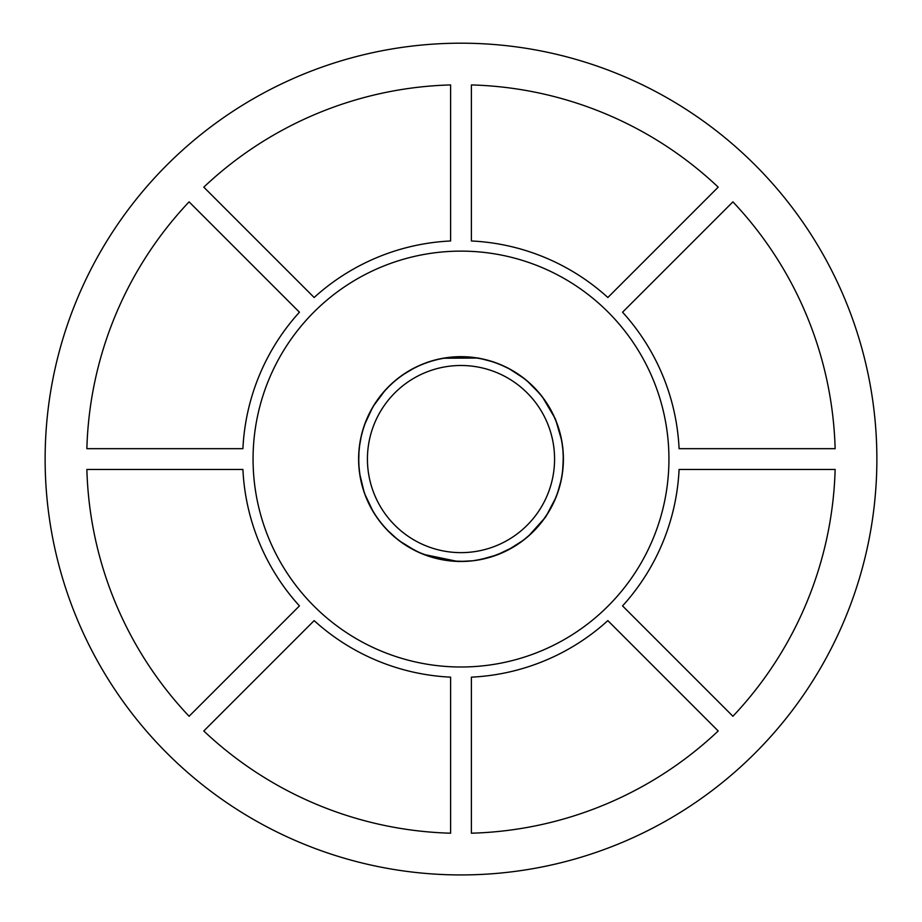 <?xml version="1.0" encoding="UTF-8"?>
<svg xmlns="http://www.w3.org/2000/svg" width="922" height="922" viewBox="0 0 922 922"><rect width="100%" height="100%" fill="white"/><g stroke="black" fill="none" stroke-linecap="round" stroke-linejoin="round"><path stroke-width="1.38" d="M484.442 558.755L472.779 560.795L461 561.475A102.411 102.411 0 0 1 430.355 361.355A102.411 102.411 0 0 1 552.946 504.15L545.594 516.793M528.456 536.12L520.1 542.712L509.682 549.166M465.172 561.394L460.85 561.475M433.778 557.787L422.587 554.007L412.157 549.074M374.816 514.384L381.754 523.938L389.752 532.628L381.777 523.973L374.735 514.245M363.233 489.524L360.364 478.069L358.865 466.474M360.594 438.941L363.568 427.52L367.866 416.467L363.579 427.474L360.594 438.895M382.515 393.279L390.605 384.681L399.629 377.086M423.636 363.717L434.861 360.041L446.432 357.701M473.908 357.471L485.514 359.626L496.797 363.118M521.022 376.084L530.173 383.54L538.402 392.011M553.442 415.004L557.914 425.929L561.072 437.305M563.25 464.688L561.936 476.42L559.262 487.922M548.048 513.012L541.272 522.67L533.4 531.487M510.615 548.648L500.957 553.361L489.836 557.326M465.426 561.383L450.881 560.979L439.218 559.124M413.402 549.743L403.271 543.669L393.925 536.454M375.773 515.836L369.791 505.648L365.043 494.837M358.992 468.042L358.623 456.24L359.638 444.473M367.163 418.058L372.5 407.524L379.023 397.682M440.877 559.47L429.445 556.496L418.45 552.209M378.977 520.377L386.572 529.424L395.169 537.514L386.606 529.458L379.011 520.423M365.642 496.416L361.977 485.191L359.638 473.62M359.407 446.144L361.562 434.539L365.054 423.256M378.02 399.042L385.477 389.879L393.948 381.662M416.94 366.622L427.866 362.15L439.252 358.992L427.923 362.139L416.986 366.599M466.636 356.814L478.368 358.128L489.87 360.813M514.949 372.015L524.618 378.804L533.423 386.664M550.48 409.253L555.298 419.107L559.262 430.228M563.411 458.234L562.916 469.183L561.06 480.846M551.275 507.411L545.594 516.793L538.379 526.139M513.785 546.827L496.774 555.021M552.946 504.15A102.411 102.411 0 0 1 461 561.475L454.523 561.279M416.029 551.079L399.618 541.03M380.037 521.76L373.341 512.033L367.843 501.591L373.318 511.987L380.002 521.725M359.004 449.832L358.681 463.512L359.891 475.291L358.681 463.547L358.854 451.734M364.478 424.846L369.054 413.955L374.862 403.686M392.68 382.768L401.911 375.415L411.938 369.169L401.957 375.381L392.714 382.745M437.604 359.361L449.233 357.321L461.023 356.653M488.245 360.341L499.424 364.132L510.097 369.192M532.225 385.477L542.493 397.025M560.023 432.937L562.247 443.666M560.438 483.589L557.245 494.077M536.523 528.237L528.686 535.924M494.123 555.966L483.577 558.963M443.632 559.988L425.192 555.009M400.932 542.009L391.781 534.553L383.564 526.07L391.792 534.564L400.955 542.021L391.815 534.576L383.587 526.105M368.546 503.112L364.086 492.187L360.928 480.811M358.75 453.428L360.064 441.684L362.749 430.194L360.076 441.661L358.75 453.394L360.076 441.638L362.761 430.148M373.963 405.104L380.74 395.446L388.6 386.629L380.751 395.423L373.975 405.092M410.463 369.999L421.054 364.755L432.176 360.802L421.066 364.755L410.486 369.976M459.387 356.664L471.177 357.148L482.84 359.015L471.154 357.148L459.352 356.664L471.13 357.148L482.794 359.004M508.61 368.397L524.618 378.804M548.648 406.095L555.298 419.107M563.319 454.581L562.916 469.183M516.862 544.902L507.584 550.273L523.673 540.05M469.068 561.164L465.034 561.406M460.942 561.475L458.176 561.44M419.383 552.647L405.611 545.202M384.67 527.338L377.317 518.106L371.082 508.08L377.329 518.129L384.693 527.361L377.34 518.141L371.105 508.114M361.297 482.46L359.257 470.831L358.589 459.041L359.257 470.796L361.297 482.437M362.3 431.75L366.092 420.582L371.151 409.921L366.08 420.605L362.288 431.784L366.069 420.628L371.128 409.956M387.424 387.839L396.103 379.829L405.657 372.903L396.126 379.818L387.436 387.816L396.137 379.806L405.692 372.868M430.551 361.286L442.007 358.428L453.716 356.918L442.03 358.416L430.574 361.274M481.134 358.658L492.567 361.631L503.562 365.919L492.59 361.643L481.169 358.658M543.012 397.739L535.417 388.692L526.819 380.602L540.223 394.167M559.032 429.422L561.636 440.071M561.244 480.028L558.432 490.619M538.944 525.505L531.383 533.458M511.503 548.152L497.534 554.744L479.982 559.7M431.565 557.153L418.358 552.174M397.797 539.647L386.595 529.447L379.034 520.457M364.248 492.636L359.615 473.493M359.188 448L361.562 434.527L365.066 423.221L361.574 434.493L359.419 446.098M373.283 406.21L385.5 389.845L394.051 381.57M443.079 358.232L478.403 358.036L493.731 362.023M542.367 396.875L555.459 419.014L561.763 440.762M556.024 497.281L545.709 516.954L528.571 536.016M472.998 560.772L458.142 561.544L423.544 554.376M380.083 521.829L373.329 512.033L364.582 493.581M364.455 424.927L372.765 407.075M392.749 382.711L401.934 375.392L414.935 367.601M437.558 359.373L449.256 357.321L459.179 356.676M510.143 369.215L499.47 364.144L488.291 360.364L499.447 364.144L510.823 369.595M532.236 385.488L540.246 394.178L547.046 403.536M558.79 428.638L561.648 440.094L563.146 451.815L561.648 440.117L558.79 428.661M561.406 479.221L557.234 494.111M448.057 560.645L436.452 558.49L425.18 554.998L436.417 558.49L448.034 560.645M368.546 503.089L364.075 492.164L360.917 480.788L364.075 492.141L368.535 503.078M528.122 381.72L518.775 374.493L508.656 368.42L518.752 374.482L528.099 381.696M546.25 402.326L552.22 412.514L556.969 423.325M563.019 450.12L563.377 461.922L562.362 473.689M554.825 500.104L549.489 510.638L542.954 520.469L549.466 510.661L554.813 500.127M426.759 555.574L415.868 550.999L405.588 545.19L415.845 550.987L426.725 555.563M556.369 421.746L560.034 432.971L562.374 444.542M562.581 472.018L560.426 483.624L556.934 494.895M543.957 519.121L536.5 528.271L528.018 536.489M505.026 551.529L490.631 557.095M433.72 557.775L422.541 553.984L411.869 548.913M363.21 489.478L360.352 478.022L358.854 466.313M382.549 393.245L390.64 384.647L399.675 377.052M423.682 363.694L434.907 360.029L446.478 357.69M473.954 357.482L485.56 359.638L496.843 363.13M521.057 376.118L530.208 383.575L538.436 392.046M553.465 415.038L557.925 425.976L561.083 437.351M563.25 464.746L561.924 476.478L559.239 487.969M548.025 513.047L541.237 522.716L533.365 531.521M446.363 560.415L461 561.475L450.835 560.979L439.172 559.112M413.356 549.719L403.237 543.634L393.89 536.42M375.738 515.79L369.768 505.602L365.031 494.791M358.981 467.996L358.623 456.194L359.638 444.427M367.187 418.012L372.523 407.478L379.057 397.647M398.339 378.066L408.066 371.382L418.519 365.884M444.819 357.943L456.563 356.745L468.364 356.918M495.252 362.553L506.143 367.129L516.424 372.949M537.319 390.778L544.683 400.01L550.907 410.036M560.714 435.703L562.743 447.343L563.411 459.121M559.7 486.355L555.92 497.534L550.849 508.195M534.553 530.311L525.874 538.321L516.308 545.248M491.414 556.853L476.363 560.322M440.82 559.47L429.398 556.485L418.404 552.186M365.631 496.37L361.966 485.145L359.626 473.574M378.055 399.007L385.511 389.845L393.982 381.627M466.682 356.814L478.414 358.139L489.916 360.825M514.995 372.05L524.653 378.827L533.458 386.698M550.088 408.561L555.321 419.153L559.274 430.274M563.4 457.439L562.489 472.836M419.936 552.877L409.414 547.541L399.572 541.007M359.88 475.245L358.681 463.501L358.854 451.688M364.49 424.8L369.077 413.92L374.885 403.64M437.65 359.35L449.279 357.321L461.069 356.653M532.259 385.511L540.257 394.201L547.184 403.755M561.394 479.244L558.421 490.665L554.122 501.672M539.451 524.895L531.349 533.492L522.313 541.087M498.306 554.433L483.531 558.974M373.986 405.069L380.774 395.4L388.635 386.595M410.509 369.964L421.089 364.743L432.222 360.779M546.262 402.349L552.232 412.526L556.98 423.348M563.019 450.143L563.377 461.945L562.351 473.712M523.661 540.062L507.538 550.296M361.286 482.402L359.257 470.773L358.589 458.983M430.712 361.24L442.064 358.416L453.774 356.906M480.984 358.623L486.055 359.764M461 552.635A93.571 93.571 0 0 0 542.032 412.272A93.571 93.571 0 0 0 379.968 412.272A93.571 93.571 0 0 0 461 552.635M461 874.932A415.868 415.868 0 0 1 100.844 251.13A415.868 415.868 0 0 1 821.156 251.13A415.868 415.868 0 0 1 461 874.932M461 666.998A207.934 207.934 0 0 1 280.922 355.097A207.934 207.934 0 0 1 641.078 355.097A207.934 207.934 0 0 1 461 666.998M189.091 201.86A374.286 374.286 0 0 0 86.864 448.668L242.912 448.668A218.33 218.33 0 0 1 299.443 312.201L189.091 201.86M471.396 833.2A374.286 374.286 0 0 0 718.203 730.973L607.852 620.621A218.33 218.33 0 0 1 471.396 677.151L471.396 833.2M203.797 730.973A374.286 374.286 0 0 0 450.604 833.2L450.604 677.151A218.33 218.33 0 0 1 314.148 620.621L203.797 730.973M86.864 469.459A374.286 374.286 0 0 0 189.091 716.267L299.443 605.915A218.33 218.33 0 0 1 242.912 469.459L86.864 469.459M450.604 240.976A218.33 218.33 0 0 0 314.148 297.506L203.797 187.154A374.286 374.286 0 0 1 450.604 84.928L450.604 240.976M732.909 716.267A374.286 374.286 0 0 0 835.136 469.459L679.088 469.459A218.33 218.33 0 0 1 622.557 605.915L732.909 716.267M835.136 448.668A374.286 374.286 0 0 0 732.909 201.86L622.557 312.201A218.33 218.33 0 0 1 679.088 448.668L835.136 448.668M718.203 187.154A374.286 374.286 0 0 0 471.396 84.928L471.396 240.976A218.33 218.33 0 0 1 607.852 297.506L718.203 187.154"/></g></svg>
